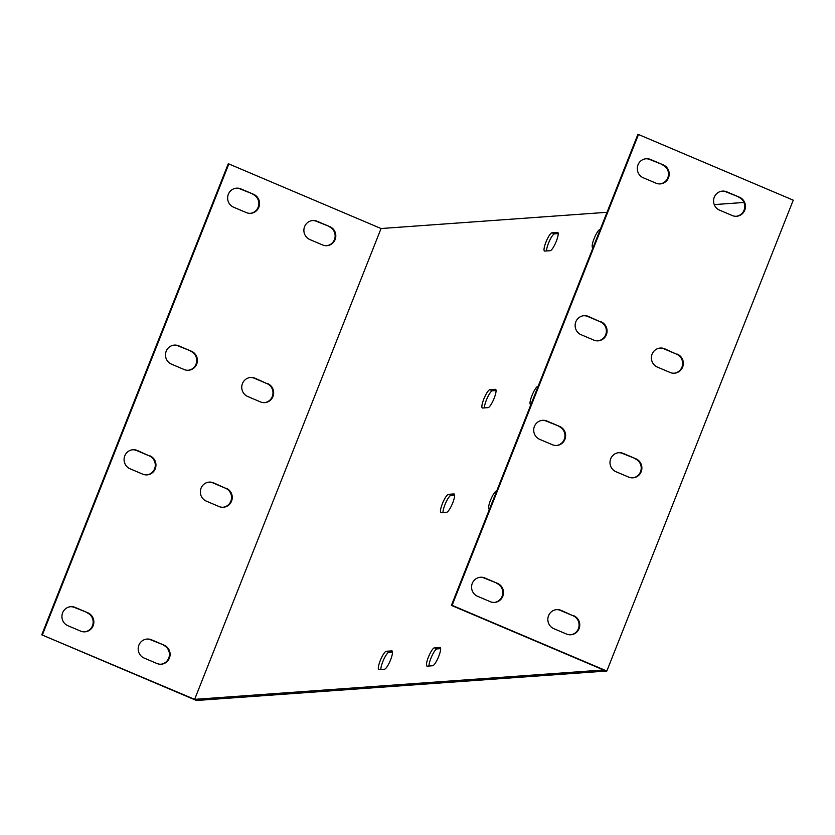 <?xml version="1.0" encoding="UTF-8"?>
<svg xmlns="http://www.w3.org/2000/svg" width="835" height="835" viewBox="0 0 835 835"><rect width="100%" height="100%" fill="white"/><g stroke="black" fill="none" stroke-linecap="round" stroke-linejoin="round"><path stroke-width="1.25" d="M42.439 634.767L228.853 163.942L381.052 228.529L194.638 699.354L41.75 634.819L196.496 700.492L606.836 671.016L793.25 200.181L638.504 134.508L452.09 605.344L606.836 671.016M149.997 455.858A9.905 9.602 -94.1 0 1 147.085 474.885A9.905 9.602 -94.1 0 1 142.754 474.165L130.041 468.769A9.905 9.602 -94.1 0 1 132.953 449.741A9.905 9.602 -94.1 0 1 137.295 450.462L149.319 455.91L136.606 450.514A9.905 9.602 85.9 0 0 132.608 449.773M253.569 194.284A9.905 9.602 -94.1 0 1 250.646 213.322A9.905 9.602 -94.1 0 1 246.315 212.591L233.602 207.195A9.905 9.602 -94.1 0 1 236.524 188.167A9.905 9.602 -94.1 0 1 240.856 188.887L253.569 194.284L240.167 188.94A9.905 9.602 85.9 0 0 236.18 188.199M191.424 351.232A9.905 9.602 -94.1 0 1 188.512 370.26A9.905 9.602 -94.1 0 1 184.18 369.54L171.467 364.143A9.905 9.602 -94.1 0 1 174.379 345.105A9.905 9.602 -94.1 0 1 178.721 345.836L191.424 351.232L178.032 345.878A9.905 9.602 85.9 0 0 174.035 345.137M87.863 612.796A9.905 9.602 -94.1 0 1 84.951 631.834A9.905 9.602 -94.1 0 1 80.619 631.114L67.906 625.718A9.905 9.602 -94.1 0 1 70.818 606.68A9.905 9.602 -94.1 0 1 75.15 607.4L87.863 612.796L74.461 607.452A9.905 9.602 85.9 0 0 70.474 606.711M164.13 645.163A9.905 9.602 -94.1 0 1 161.218 664.201A9.905 9.602 -94.1 0 1 156.886 663.481L144.173 658.084A9.905 9.602 -94.1 0 1 147.085 639.046A9.905 9.602 -94.1 0 1 151.417 639.767L164.13 645.163L150.728 639.819A9.905 9.602 85.9 0 0 146.741 639.078M267.691 383.599A9.905 9.602 -94.1 0 1 264.779 402.627A9.905 9.602 -94.1 0 1 260.447 401.906L247.734 396.51A9.905 9.602 -94.1 0 1 250.646 377.472A9.905 9.602 -94.1 0 1 254.988 378.203L267.012 383.641L254.299 378.245A9.905 9.602 85.9 0 0 250.302 377.503M226.275 488.224A9.905 9.602 -94.1 0 1 223.352 507.262A9.905 9.602 -94.1 0 1 219.02 506.532L206.308 501.136A9.905 9.602 -94.1 0 1 209.22 482.108A9.905 9.602 -94.1 0 1 213.562 482.828L225.586 488.277L212.873 482.88A9.905 9.602 85.9 0 0 208.886 482.139M329.835 226.65A9.905 9.602 -94.1 0 1 326.913 245.688A9.905 9.602 -94.1 0 1 322.581 244.958L309.868 239.572A9.905 9.602 -94.1 0 1 312.791 220.534A9.905 9.602 -94.1 0 1 317.123 221.254L329.835 226.65L316.434 221.306A9.905 9.602 85.9 0 0 312.447 220.565M638.504 134.508L637.815 134.56L451.401 605.385L603.611 669.983L194.638 699.354M381.052 228.529L607.035 212.299M714.217 204.596L743.964 202.467M379.038 669.597A9.905 2.161 113 0 1 378.787 669.555A9.905 2.161 113 0 1 380.457 660.109A9.905 2.161 113 0 1 386.281 651.29L391.792 650.893A9.905 2.161 113 0 1 392.033 650.924A9.905 2.161 113 0 1 390.363 660.381A9.905 2.161 113 0 1 384.538 669.2L379.038 669.597M441.172 512.648A9.905 2.161 113 0 1 440.932 512.617A9.905 2.161 113 0 1 442.602 503.161A9.905 2.161 113 0 1 448.426 494.341L453.927 493.944A9.905 2.161 113 0 1 454.167 493.986A9.905 2.161 113 0 1 452.497 503.442A9.905 2.161 113 0 1 446.673 512.262L441.172 512.648M482.599 408.023A9.905 2.161 113 0 1 482.359 407.991A9.905 2.161 113 0 1 484.018 398.535A9.905 2.161 113 0 1 489.853 389.715L495.353 389.319A9.905 2.161 113 0 1 495.593 389.361A9.905 2.161 113 0 1 493.923 398.806A9.905 2.161 113 0 1 488.099 407.626L482.599 408.023M544.733 251.084A9.905 2.161 113 0 1 544.493 251.043A9.905 2.161 113 0 1 546.163 241.586A9.905 2.161 113 0 1 551.987 232.767L557.488 232.38A9.905 2.161 113 0 1 557.738 232.412A9.905 2.161 113 0 1 556.068 241.868A9.905 2.161 113 0 1 550.244 250.688L544.733 251.084M593.059 247.609L592.871 247.619A9.905 2.161 113 0 1 592.631 247.588A9.905 2.161 113 0 1 594.301 238.132A9.905 2.161 113 0 1 600.125 229.312L600.313 229.301M530.924 404.558L530.736 404.568A9.905 2.161 113 0 1 530.486 404.526A9.905 2.161 113 0 1 532.156 395.08A9.905 2.161 113 0 1 537.98 386.261L538.168 386.24M489.498 509.183L489.31 509.193A9.905 2.161 113 0 1 489.07 509.162A9.905 2.161 113 0 1 490.73 499.706A9.905 2.161 113 0 1 496.564 490.886L496.741 490.876M439.92 647.438A9.905 2.161 113 0 1 440.17 647.469A9.905 2.161 113 0 1 438.5 656.926A9.905 2.161 113 0 1 432.676 665.745L427.176 666.142A9.905 2.161 113 0 1 426.925 666.1A9.905 2.161 113 0 1 428.595 656.644A9.905 2.161 113 0 1 434.419 647.824L440.369 647.616M392.513 652.104L388.828 652.365A9.905 2.161 -67 0 0 383.849 659.253A9.905 2.161 -67 0 0 380.854 669.461M454.647 495.155L450.963 495.426A9.905 2.161 -67 0 0 445.984 502.305A9.905 2.161 -67 0 0 442.999 512.523M496.073 390.529L492.389 390.79A9.905 2.161 -67 0 0 487.41 397.679A9.905 2.161 -67 0 0 484.425 407.897M558.208 233.591L554.534 233.852A9.905 2.161 -67 0 0 549.555 240.73A9.905 2.161 -67 0 0 546.56 250.949M440.64 648.638L436.966 648.91A9.905 2.161 -67 0 0 431.987 655.788A9.905 2.161 -67 0 0 428.992 666.006M228.853 163.942L228.164 163.984L41.75 634.819M146.741 474.906A9.905 9.602 85.9 0 0 149.319 455.91M250.302 213.332A9.905 9.602 85.9 0 0 252.88 194.336M188.167 370.281A9.905 9.602 85.9 0 0 190.735 351.274M84.606 631.855A9.905 9.602 85.9 0 0 87.174 612.848M160.873 664.222A9.905 9.602 85.9 0 0 163.441 645.215M264.434 402.647A9.905 9.602 85.9 0 0 267.012 383.641M223.008 507.273A9.905 9.602 85.9 0 0 225.586 488.277M326.579 245.709A9.905 9.602 85.9 0 0 329.147 226.702M559.659 426.434A9.905 9.602 -94.1 0 1 556.736 445.462A9.905 9.602 -94.1 0 1 552.405 444.742L539.692 439.346A9.905 9.602 -94.1 0 1 542.614 420.308A9.905 9.602 -94.1 0 1 546.946 421.038L559.659 426.434L546.257 421.09A9.905 9.602 85.9 0 0 542.27 420.339M663.22 164.86A9.905 9.602 -94.1 0 1 660.308 183.898A9.905 9.602 -94.1 0 1 655.966 183.168L643.263 177.771A9.905 9.602 -94.1 0 1 646.175 158.744A9.905 9.602 -94.1 0 1 650.507 159.464L663.22 164.86L649.818 159.516A9.905 9.602 85.9 0 0 645.831 158.775M601.085 321.799A9.905 9.602 -94.1 0 1 598.163 340.837A9.905 9.602 -94.1 0 1 593.831 340.116L581.118 334.72A9.905 9.602 -94.1 0 1 584.03 315.682A9.905 9.602 -94.1 0 1 588.372 316.413L600.396 321.851L587.683 316.455A9.905 9.602 85.9 0 0 583.696 315.714M497.514 583.373A9.905 9.602 -94.1 0 1 494.602 602.411A9.905 9.602 -94.1 0 1 490.27 601.68L477.557 596.294A9.905 9.602 -94.1 0 1 480.469 577.256A9.905 9.602 -94.1 0 1 484.801 577.977L497.514 583.373L484.123 578.029A9.905 9.602 85.9 0 0 480.125 577.288M573.781 615.739A9.905 9.602 -94.1 0 1 570.869 634.777A9.905 9.602 -94.1 0 1 566.537 634.047L553.824 628.661A9.905 9.602 -94.1 0 1 556.736 609.623A9.905 9.602 -94.1 0 1 561.078 610.343L573.102 615.792L560.389 610.395A9.905 9.602 85.9 0 0 556.392 609.654M677.352 354.165A9.905 9.602 -94.1 0 1 674.429 373.203A9.905 9.602 -94.1 0 1 670.098 372.483L657.385 367.087A9.905 9.602 -94.1 0 1 660.308 348.049A9.905 9.602 -94.1 0 1 664.639 348.779L676.663 354.217L663.95 348.821A9.905 9.602 85.9 0 0 659.963 348.08M635.926 458.801A9.905 9.602 -94.1 0 1 633.003 477.829A9.905 9.602 -94.1 0 1 628.672 477.109L615.959 471.712A9.905 9.602 -94.1 0 1 618.881 452.685A9.905 9.602 -94.1 0 1 623.213 453.405L635.926 458.801L622.524 453.457A9.905 9.602 85.9 0 0 618.537 452.706M739.486 197.227A9.905 9.602 -94.1 0 1 736.574 216.265A9.905 9.602 -94.1 0 1 732.232 215.534L719.53 210.138A9.905 9.602 -94.1 0 1 722.442 191.111A9.905 9.602 -94.1 0 1 726.774 191.831L739.486 197.227L726.085 191.883A9.905 9.602 85.9 0 0 722.098 191.142M736.23 216.275A9.905 9.602 85.9 0 0 738.798 197.279M632.659 477.85A9.905 9.602 85.9 0 0 635.237 458.843M674.085 373.224A9.905 9.602 85.9 0 0 676.663 354.217M570.524 634.798A9.905 9.602 85.9 0 0 573.102 615.792M494.257 602.432A9.905 9.602 85.9 0 0 496.825 583.425M597.818 340.857A9.905 9.602 85.9 0 0 600.396 321.851M659.963 183.909A9.905 9.602 85.9 0 0 662.531 164.912M556.392 445.483A9.905 9.602 85.9 0 0 558.97 426.476M451.401 605.385L452.09 605.344M546.257 421.09L546.946 421.038M136.606 450.514L137.295 450.462M649.818 159.516L650.507 159.464M240.167 188.94L240.856 188.887M587.683 316.455L588.372 316.413M178.032 345.878L178.721 345.836M484.123 578.029L484.801 577.977M74.461 607.452L75.15 607.4M561.078 610.343L560.389 610.395M151.417 639.767L150.728 639.819M664.639 348.779L663.95 348.821M254.988 378.203L254.299 378.245M623.213 453.405L622.524 453.457M213.562 482.828L212.873 482.88M726.774 191.831L726.085 191.883M317.123 221.254L316.434 221.306M388.828 652.365L386.281 651.29M450.963 495.426L448.426 494.341M492.389 390.79L489.853 389.715M554.534 233.852L551.987 232.767M436.966 648.91L434.419 647.824"/></g></svg>
